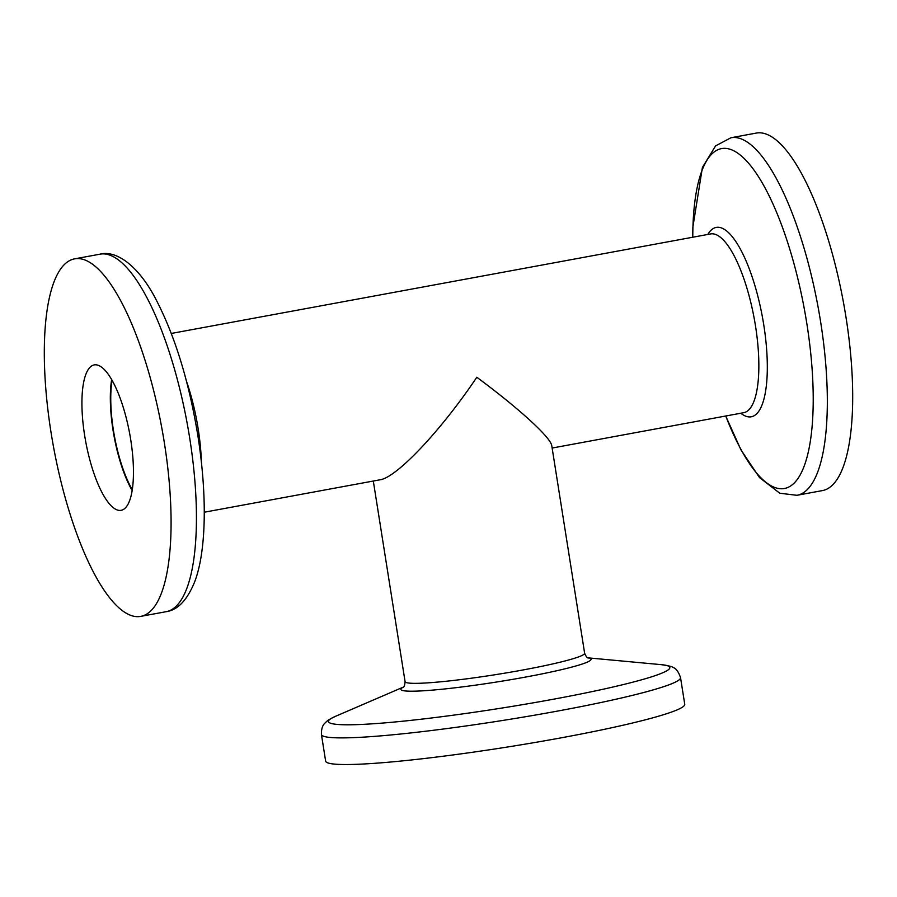 <?xml version="1.0" encoding="UTF-8"?>
<svg xmlns="http://www.w3.org/2000/svg" width="897" height="897" viewBox="0 0 897 897"><rect width="100%" height="100%" fill="white"/><g stroke="black" fill="none" stroke-linecap="round" stroke-linejoin="round"><path stroke-width="1.35" d="M204.281 512.221L380.093 479.783C396.687 477.563 441.268 430.302 476.812 377.245C519.161 408.595 550.937 437.646 551.778 445.787L584.631 653.207A90.9 7.254 171 0 1 523.175 669.936A90.9 7.254 171 0 1 409.66 683.144A90.9 7.254 171 0 1 405.085 681.642C404.76 685.286 404.121 687.169 403.145 687.293M132.263 489.65A72.713 21.988 79.5 0 1 113.437 430.369A72.713 21.988 79.5 0 1 112.069 380.238M822.291 490.614A181.788 54.964 -100.5 0 0 844.694 309.364A181.788 54.964 -100.5 0 0 760.959 132.868A181.788 54.964 -100.5 0 0 756.328 133.07L730.954 137.757A181.788 54.964 -100.5 0 1 735.596 137.544A181.788 54.964 -100.5 0 1 820.576 321.541A181.788 54.964 -100.5 0 1 796.928 495.301L822.291 490.614M321.429 734.486L325.645 761.127A181.788 14.498 -9 0 0 334.794 764.132A181.788 14.498 -9 0 0 534.993 742.481A181.788 14.498 -9 0 0 684.747 704.257L680.531 677.616A181.788 14.498 -9 0 1 557.598 711.074A181.788 14.498 -9 0 1 330.567 737.491A181.788 14.498 -9 0 1 321.429 734.486C321.182 724.148 325.891 722.836 325.981 722.029C328.268 720.504 325.062 721.435 335.613 716.266A172.807 13.78 171 0 0 337.171 724.417A172.807 13.78 171 0 0 552.978 699.301A172.807 13.78 171 0 0 661.403 664.666C668.837 665.798 672.66 666.718 672.885 667.435C675.923 668.231 678.468 671.618 680.531 677.616M132.128 490.491A73.924 22.358 79.5 0 1 111.654 379.498M119.223 510.404A73.924 22.358 79.5 0 1 85.17 438.622A73.924 22.358 79.5 0 1 94.275 364.911A73.924 22.358 79.5 0 1 96.158 364.832A73.924 22.358 79.5 0 1 130.211 436.604A73.924 22.358 79.5 0 1 121.106 510.315A73.924 22.358 79.5 0 1 119.223 510.404M79.34 258.639A181.788 54.964 79.5 0 1 163.086 435.135A181.788 54.964 79.5 0 1 140.672 616.385A181.788 54.964 79.5 0 1 136.041 616.598A181.788 54.964 79.5 0 1 52.306 440.091A181.788 54.964 79.5 0 1 74.709 258.841A181.788 54.964 79.5 0 1 79.34 258.639M201.388 461.91A90.9 27.482 -100.5 0 0 198.147 428.665A90.9 27.482 -100.5 0 0 186.554 381.483M171.293 333.449L710.671 233.926A90.9 27.482 79.5 0 1 755.476 325.824A90.9 27.482 79.5 0 1 743.658 412.698L552.137 448.04M692.776 237.223A172.807 52.25 79.5 0 1 726.021 148.409A172.807 52.25 79.5 0 1 806.795 323.324A172.807 52.25 79.5 0 1 779.919 488.686A172.807 52.25 79.5 0 1 725.763 416.006M740.799 413.225A96.282 29.119 -100.5 0 0 748.771 416.892A96.282 29.119 -100.5 0 0 763.739 324.759A96.282 29.119 -100.5 0 0 718.732 227.3A96.282 29.119 -100.5 0 0 707.811 234.453M661.134 664.632A172.807 13.78 171 0 1 661.403 664.666L587.905 657.837M403.291 687.169A96.282 7.681 -9 0 0 405.702 690.993A96.282 7.681 -9 0 0 525.945 677A96.282 7.681 -9 0 0 588.04 657.905M74.709 258.841L100.072 254.165A181.788 54.964 79.5 0 1 104.702 253.952A181.788 54.964 79.5 0 1 189.682 437.96A181.788 54.964 79.5 0 1 166.046 611.709L140.672 616.385M725.707 416.006L740.978 449.902L759.434 477.496L779.762 493.227L796.928 495.301M588.219 657.972C587.255 658.151 586.055 656.559 584.631 653.207M100.072 254.165C116.162 249.893 138.912 265.703 156.627 300.697C175.341 337.171 189.099 382.178 197.878 435.729C207.712 498.541 205.85 553.012 194.593 582.041C187.114 600.272 177.606 610.162 166.046 611.709M403.403 687.068L335.613 716.266M692.719 237.234L692.865 227.132L702.407 167.425L715.571 145.897L730.954 137.757M405.085 681.642L373.309 481.039"/></g></svg>
